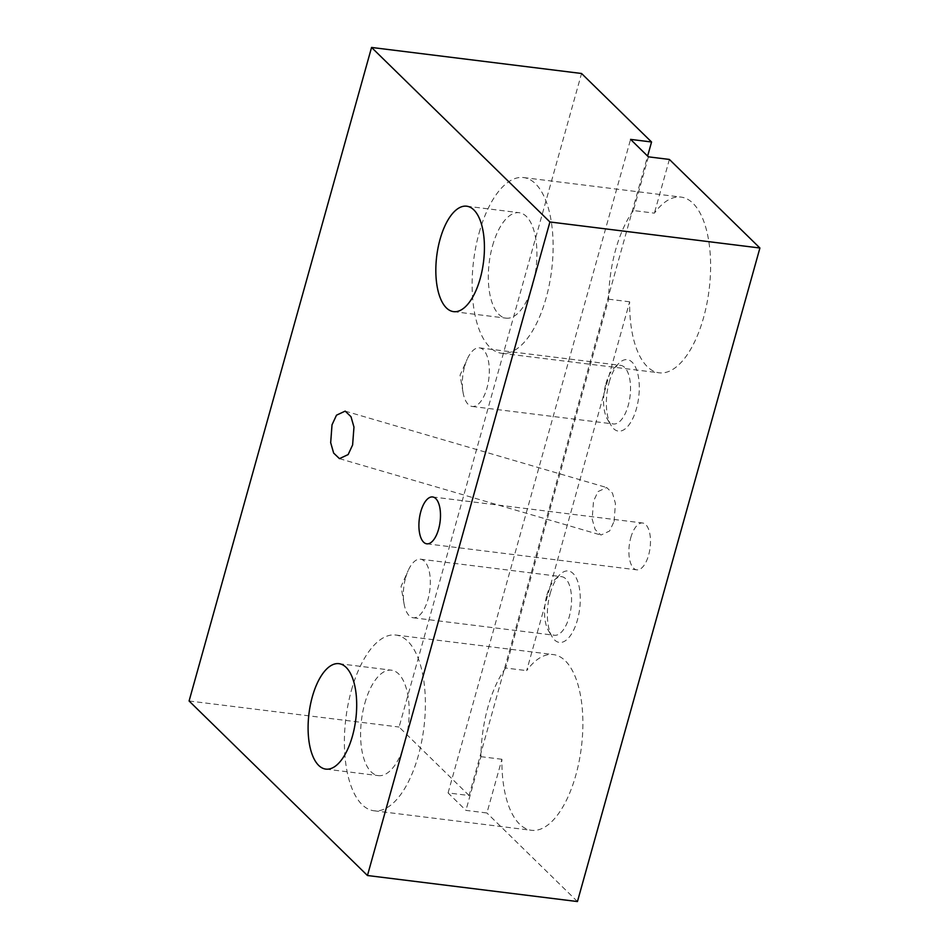 <?xml version="1.0" encoding="UTF-8"?>
<svg xmlns="http://www.w3.org/2000/svg" width="949" height="949" viewBox="0 0 949 949"><rect width="100%" height="100%" fill="white"/><g stroke="black" fill="none" stroke-linecap="round" stroke-linejoin="round"><path stroke-width="0.71" stroke-dasharray="4.75 3.56" d="M614.098 521.381L615.438 503.504L612.473 493.124L606.672 487.537L597.989 491.606L593.505 501.226L592.164 519.103L595.13 529.483L600.931 535.058L609.614 531.001L614.098 521.381M630.777 537.692A23.606 10.475 97.1 0 1 642.603 522.994A23.606 10.475 97.1 0 1 648.606 555.153A23.606 10.475 97.1 0 1 636.791 569.851A23.606 10.475 97.1 0 1 630.777 537.692M609.222 382.079A36.003 15.979 97.1 0 1 618.819 363.372A36.003 15.979 97.1 0 1 636.328 369.066A36.003 15.979 97.1 0 1 636.423 408.699A36.003 15.979 97.1 0 1 611.12 425.46A36.003 15.979 97.1 0 1 609.222 382.079M605.901 383.764A29.514 13.096 97.1 0 1 613.766 368.426A29.514 13.096 97.1 0 1 620.682 365.389A29.514 13.096 97.1 0 1 628.191 405.579A29.514 13.096 97.1 0 1 613.41 423.966A29.514 13.096 97.1 0 1 607.455 419.328A29.514 13.096 97.1 0 1 605.901 383.764M464.678 366.255A29.514 13.096 97.1 0 1 467.169 359.232A29.514 13.096 97.1 0 1 479.459 347.868A29.514 13.096 97.1 0 1 486.967 388.07A29.514 13.096 97.1 0 1 472.187 406.457A29.514 13.096 97.1 0 1 463.053 392.435A29.514 13.096 97.1 0 1 464.678 366.255M550.218 593.398A36.003 15.979 97.1 0 1 559.815 574.679A36.003 15.979 97.1 0 1 577.324 580.385A36.003 15.979 97.1 0 1 577.419 620.005A36.003 15.979 97.1 0 1 552.116 636.779A36.003 15.979 97.1 0 1 550.218 593.398M546.897 595.082A29.514 13.096 97.1 0 1 554.762 579.744A29.514 13.096 97.1 0 1 561.678 576.695A29.514 13.096 97.1 0 1 569.198 616.897A29.514 13.096 97.1 0 1 554.418 635.272A29.514 13.096 97.1 0 1 548.451 630.634A29.514 13.096 97.1 0 1 546.897 595.082M405.674 577.561A29.514 13.096 97.1 0 1 408.177 570.551A29.514 13.096 97.1 0 1 420.454 559.186A29.514 13.096 97.1 0 1 427.975 599.377A29.514 13.096 97.1 0 1 413.195 617.763A29.514 13.096 97.1 0 1 404.06 603.742A29.514 13.096 97.1 0 1 405.674 577.561M648.392 156.834L633.398 210.548L654.395 213.145A88.542 39.289 97.1 0 1 681.014 197.095A88.542 39.289 97.1 0 1 703.553 317.678A88.542 39.289 97.1 0 1 659.223 372.827A88.542 39.289 97.1 0 1 629.65 301.794L526.671 670.623A88.542 39.289 97.1 0 1 553.279 654.573A88.542 39.289 97.1 0 1 575.829 775.155A88.542 39.289 97.1 0 1 531.487 830.304A88.542 39.289 97.1 0 1 501.914 759.271L486.92 812.985L465.923 810.375L448.082 792.925L469.091 795.523L647.621 156.087M633.398 210.548A88.542 39.289 -82.9 0 0 615.676 249.634A88.542 39.289 -82.9 0 0 608.653 299.196L505.675 668.025L526.671 670.623M479.174 232.707A88.542 39.289 97.1 0 1 523.516 177.558A88.542 39.289 97.1 0 1 546.066 298.152A88.542 39.289 97.1 0 1 501.724 353.301A88.542 39.289 97.1 0 1 479.174 232.707M492.555 245.791A53.12 23.571 97.1 0 1 519.162 212.706A53.12 23.571 97.1 0 1 532.686 285.068A53.12 23.571 97.1 0 1 506.078 318.152A53.12 23.571 97.1 0 1 492.555 245.791M505.675 668.025A88.542 39.289 -82.9 0 0 487.94 707.112A88.542 39.289 -82.9 0 0 480.918 756.673L465.923 810.375M351.45 690.184A88.542 39.289 97.1 0 1 395.792 635.035A88.542 39.289 97.1 0 1 418.331 755.629A88.542 39.289 97.1 0 1 374.001 810.778A88.542 39.289 97.1 0 1 351.45 690.184M364.831 703.268A53.12 23.571 97.1 0 1 391.427 670.184A53.12 23.571 97.1 0 1 404.962 742.545A53.12 23.571 97.1 0 1 378.354 775.63A53.12 23.571 97.1 0 1 364.831 703.268M469.091 795.523L399.078 727.029L581.547 73.488M577.443 901.55L486.92 812.985M189.088 700.991L399.078 727.029M669.389 159.444L654.395 213.145M501.914 759.271L480.918 756.673M629.65 301.794L608.653 299.196M448.082 792.925L630.563 139.384M345.187 411.119L606.672 487.537M432.602 496.956L642.603 522.994M613.766 368.426L618.819 363.372M479.459 347.868L620.682 365.389M463.053 392.435L460.051 375.211L467.169 359.232M554.762 579.744L559.815 574.679M420.454 559.186L561.678 576.695M404.06 603.742L401.047 586.518L408.177 570.551M523.516 177.558L681.014 197.095M466.659 206.194L519.162 212.706M395.792 635.035L553.279 654.573M338.935 663.671L391.427 670.184M325.851 769.117L378.354 775.63M374.001 810.778L531.487 830.304M453.586 311.64L506.078 318.152M501.724 353.301L659.223 372.827M413.195 617.763L554.418 635.272M548.451 630.634L552.116 636.779M472.187 406.457L613.41 423.966M607.455 419.328L611.12 425.46M426.801 543.813L636.791 569.851M339.457 458.64L600.931 535.058"/><path stroke-width="1.42" d="M332.02 424.808L336.504 415.176L345.187 411.119L351 416.706L353.965 427.086L352.613 444.962L348.141 454.583L339.457 458.64L333.645 453.064L330.679 442.685L332.02 424.808M420.787 511.653A23.606 10.475 97.1 0 1 432.602 496.956A23.606 10.475 97.1 0 1 438.616 529.103A23.606 10.475 97.1 0 1 426.801 543.813A23.606 10.475 97.1 0 1 420.787 511.653M440.063 239.29A53.12 23.571 97.1 0 1 466.659 206.194A53.12 23.571 97.1 0 1 480.194 278.555A53.12 23.571 97.1 0 1 453.586 311.64A53.12 23.571 97.1 0 1 440.063 239.29M312.328 696.768A53.12 23.571 97.1 0 1 338.935 663.671A53.12 23.571 97.1 0 1 352.459 736.033A53.12 23.571 97.1 0 1 325.851 769.117A53.12 23.571 97.1 0 1 312.328 696.768M647.621 156.087L651.56 141.994L581.547 73.488L371.557 47.45L189.088 700.991L367.453 875.512L577.443 901.55L759.912 248.009L549.922 221.971L371.557 47.45M651.56 141.994L630.563 139.384L648.392 156.834L669.389 159.444L759.912 248.009M549.922 221.971L367.453 875.512"/></g></svg>
